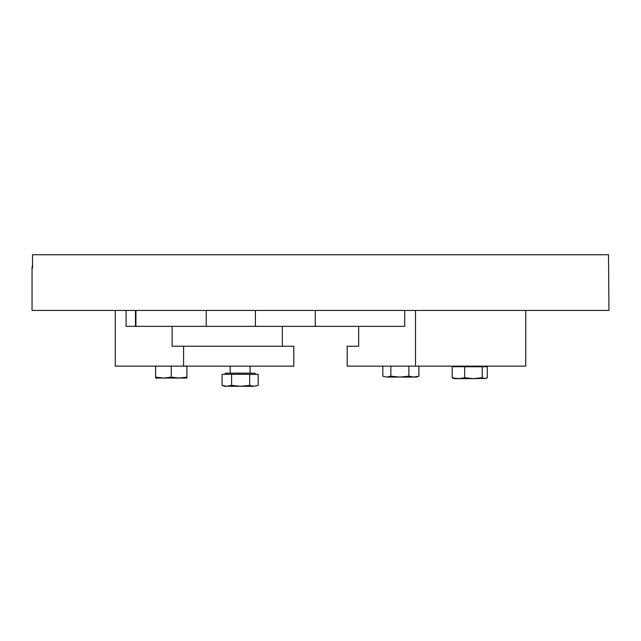 <?xml version="1.0" encoding="UTF-8"?>
<svg xmlns="http://www.w3.org/2000/svg" width="641" height="641" viewBox="0 0 641 641"><rect width="100%" height="100%" fill="white"/><g stroke="black" fill="none" stroke-linecap="round" stroke-linejoin="round"><path stroke-width="0.96" d="M32.05 266.672L32.491 268.082L32.571 266.672L32.491 254.733L608.509 254.733L608.95 310.436L32.05 310.436L32.05 266.672M525.732 310.436L525.732 366.139L347.19 366.139L347.19 346.244L358.672 346.244L358.672 326.349L404.703 326.349L255.406 326.349L255.406 310.436M206.218 310.436L206.218 326.349L126.077 326.349L126.077 310.436M135.932 326.349L135.932 310.436M206.218 326.349L255.406 326.349M315.308 310.436L315.308 326.349M415.512 366.139L415.512 310.436M404.703 326.349L404.703 310.436M183.598 346.244L293.81 346.244L293.81 366.139L183.598 366.139L183.598 346.244L172.117 346.244L172.117 326.349M282.328 346.244L282.328 326.349M183.598 366.139L115.268 366.139L115.268 310.436M382.829 366.139L382.829 376.187L386.844 377.068L382.829 376.187M390.858 376.187L386.844 377.068L399.872 377.068L390.858 376.187L390.858 366.139M408.886 376.187L399.872 377.068L413.886 377.068L408.886 376.187L408.886 366.139M418.893 376.187L413.886 377.068L416.506 377.068L418.893 376.187L418.893 366.139M452.193 377.765L452.193 366.748L458.435 366.652L464.677 366.748L464.677 377.765L458.435 378.647L452.193 377.765L454.1 378.647L473.451 378.647L464.677 377.765M464.677 366.748L487.296 366.748L487.296 377.765L484.764 378.647L482.224 377.765L473.451 378.647L486.046 378.406M482.224 366.748L482.224 377.765M155.611 366.051L155.611 378.054L163.431 378.054L155.611 377.172M180.61 366.155L186.9 366.051M171.259 377.172L163.431 378.054L179.079 378.054L171.259 377.172L171.259 366.155L177.549 366.155M164.961 366.155L171.259 366.155M155.611 366.155L161.901 366.155M186.9 377.172L179.079 378.054L186.9 378.054L186.9 366.155M255.887 374.368L254.693 373.174L225.592 373.174L224.398 374.368M222.082 385.385L222.082 374.368L240.623 374.264L249.653 374.368L249.653 385.385L240.623 386.267L231.593 385.385L226.842 386.267L222.082 385.385L224.494 386.267L253.924 386.267L249.653 385.385M249.653 374.368L258.195 374.368L258.195 385.385L253.924 386.267L258.195 385.385M231.593 374.368L231.593 385.385M135.491 310.436L135.491 326.349M454.613 366.139L453.996 366.748M484.876 366.139L485.493 366.748M250.086 366.139L250.086 373.174M230.191 366.139L230.191 373.174"/></g></svg>
